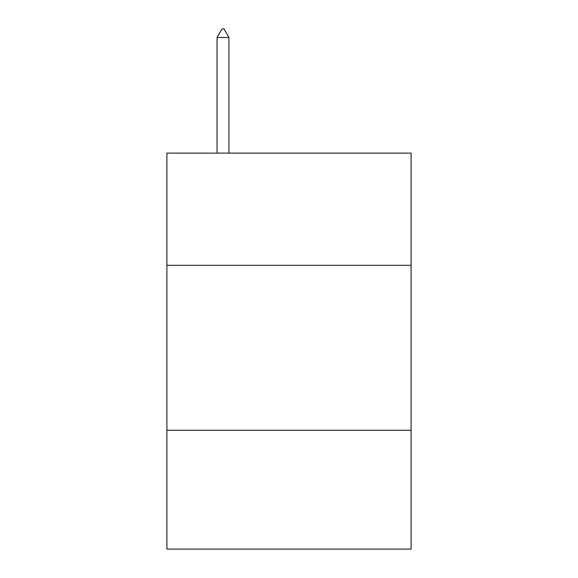 <?xml version="1.0" encoding="UTF-8"?>
<svg xmlns="http://www.w3.org/2000/svg" width="578" height="578" viewBox="0 0 578 578"><rect width="100%" height="100%" fill="white"/><g stroke="black" fill="none" stroke-linecap="round" stroke-linejoin="round"><path stroke-width="0.87" d="M411.095 265.309L411.095 153.112L166.905 153.112L166.905 265.309L411.095 265.309L411.095 549.1L166.905 549.1L166.905 265.309M411.095 430.299L166.905 430.299M228.939 37.483L223.989 28.9L222.01 28.9L217.061 37.483L228.939 37.483L228.939 153.112M217.061 37.483L217.061 153.112"/></g></svg>
